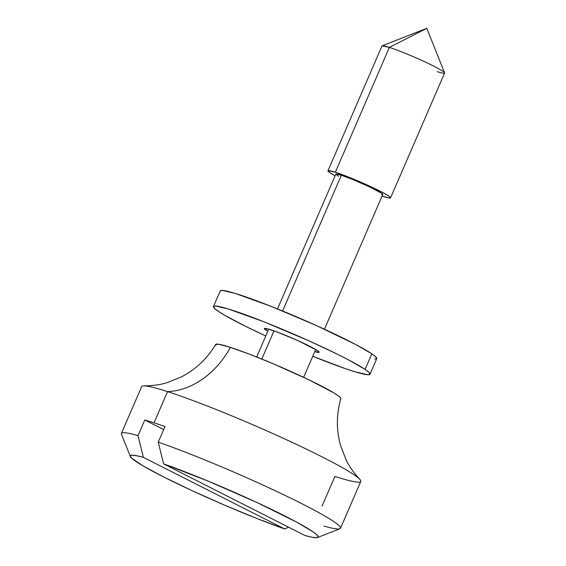 <?xml version="1.0" encoding="UTF-8"?>
<svg xmlns="http://www.w3.org/2000/svg" width="566" height="566" viewBox="0 0 566 566"><rect width="100%" height="100%" fill="white"/><g stroke="black" fill="none" stroke-linecap="round" stroke-linejoin="round"><path stroke-width="0.85" d="M215.901 345.38A68.217 5.228 23.4 0 1 230.419 347.375A85.268 66.689 -72.1 0 1 167.543 391.622A119.376 9.155 -156.6 0 0 141.924 386.302M324.445 329.228L382.743 194.506A25.583 1.96 -156.6 0 0 367.709 185.981A25.583 1.96 -156.6 0 0 341.333 175.262L282.604 310.989L341.333 175.262L352.788 179.507L370.652 187.367L381.845 193.459L382.609 194.619L381.64 194.612M274.001 330.869L261.803 359.049L274.001 330.869M335.355 172.234A34.109 2.618 23.4 0 1 370.525 186.525A34.109 2.618 23.4 0 1 390.568 197.895A34.109 2.618 23.4 0 1 383.175 196.459A34.109 2.618 23.4 0 1 382.057 196.098L389.097 198.036L390.384 198.043L390.476 197.52L387.109 195.008L379.496 190.869L356.665 180.391L335.355 172.234L389.38 47.395L335.355 172.234L328.146 170.656L328.054 171.173L329.164 172.198L335.107 175.778A34.109 2.618 23.4 0 1 327.969 170.805A34.109 2.618 23.4 0 1 335.355 172.234M390.568 197.895L444.593 73.056A34.109 2.618 -156.6 0 0 424.55 61.687A34.109 2.618 -156.6 0 0 389.38 47.395A34.109 2.618 23.4 0 1 423.418 61.163A34.109 2.618 23.4 0 1 444.579 72.83A34.109 2.618 23.4 0 1 437.2 71.62M327.969 170.805L381.986 45.966A34.109 2.618 -156.6 0 1 389.38 47.395L382.163 45.818L426.792 28.3L389.38 47.395L426.792 28.3L444.579 72.83M340.52 528.248L360.775 481.433A119.376 9.155 -156.6 0 0 290.627 441.657A119.376 9.155 -156.6 0 0 167.543 391.622L154.037 422.837A119.376 9.155 23.4 0 1 165.01 426.531L158.254 442.131A119.376 9.155 23.4 0 1 277.595 491.854A119.376 9.155 23.4 0 1 340.52 528.248A119.376 9.155 23.4 0 1 323.901 526.062M163.602 463.865L305.053 535.535L312.17 537.247L316.585 537.7L318.163 536.886L316.861 534.835L312.715 531.608L296.485 522.043L256.554 502.318L207.864 481.001L163.602 463.865A102.319 7.846 23.4 0 1 268.425 507.9A102.319 7.846 23.4 0 1 317.597 537.516A102.319 7.846 23.4 0 1 305.053 535.535L163.602 463.865L158.254 442.131L163.602 463.865M317.597 537.516L339.918 528.75A119.376 9.155 -156.6 0 0 281.373 493.651A119.376 9.155 -156.6 0 0 158.254 442.131L165.01 426.531A119.376 9.155 23.4 0 0 154.037 422.837L167.543 391.622A119.376 9.155 -156.6 0 0 141.67 386.613L121.407 433.429A119.376 9.155 23.4 0 1 138.026 435.615L144.776 420.007A119.376 9.155 23.4 0 1 154.037 422.837A119.376 9.155 23.4 0 0 144.776 420.007L163.68 429.587L144.776 420.007L138.026 435.615A119.376 9.155 -156.6 0 0 121.457 434.214L130.343 456.479A102.319 7.846 23.4 0 1 143.375 457.349L136.257 455.644L131.843 455.184L130.258 455.998L131.56 458.05L142.568 465.592L163.524 476.89L191.874 490.566L224.164 504.964L256.455 518.322L284.818 529.019L143.375 457.349L138.026 435.615L143.375 457.349L284.818 529.019A102.319 7.846 23.4 0 1 186.511 488.069A102.319 7.846 23.4 0 1 130.343 456.479M144.111 385.878C153.421 385.764 161.345 384.597 167.883 382.383L181.835 376.68C196.077 369.195 207.347 358.462 215.653 344.468L218.575 344.234L230.419 347.375A85.268 66.689 107.9 0 1 167.543 391.622A119.376 9.155 -156.6 0 1 274.369 434.228A119.376 9.155 -156.6 0 1 356.672 476.614A119.376 9.155 -156.6 0 1 334.902 476.423L322.061 506.103M338.39 176.351L335.928 174.08L341.333 175.262A25.583 1.96 -156.6 0 0 335.794 174.186L277.496 308.909M340.442 397.672A68.217 5.228 23.4 0 0 296.301 373.914A68.217 5.228 23.4 0 0 230.419 347.375L249.535 354.21L273.031 363.69L308.583 379.666L333.912 392.924L338.44 395.903L340.654 397.955L340.47 398.995M288.526 527.158L284.818 529.019L288.526 527.158M317.406 350.552A29.842 2.285 23.4 0 1 319.132 352.25A29.842 2.285 23.4 0 1 314.746 351.635L319.125 352.25L317.406 350.552L298.02 340.668L277.319 332.079L266.805 328.648L264.35 328.542A29.842 2.285 23.4 0 1 287.309 336.034A29.842 2.285 23.4 0 1 317.406 350.552M267.796 331.315A29.842 2.285 23.4 0 1 266.07 330.24L266.763 328.634L266.07 330.24L264.35 328.542A29.842 2.285 23.4 0 0 266.07 330.24L267.796 331.315M374.706 359.177L376.744 358.667L375.774 356.856L371.827 353.814A85.268 6.537 -156.6 0 0 285.837 312.326A85.268 6.537 -156.6 0 0 220.238 290.924L213.488 306.531A85.268 6.537 23.4 0 1 279.088 327.933A85.268 6.537 23.4 0 1 365.077 369.414L371.827 353.814L355.752 344.538L316.436 325.57L271.072 306.333L234.947 293.322L222.275 290.408L220.245 290.917M218.405 311.378A85.268 6.537 23.4 0 1 213.488 306.531L214.464 308.336L218.405 311.378L225.162 315.531L245.998 326.518L265.787 335.963A85.268 6.537 23.4 0 1 218.405 311.378M369.994 374.26L376.744 358.653A85.268 6.537 -156.6 0 0 371.827 353.814L365.077 369.414A85.268 6.537 23.4 0 1 369.994 374.26A85.268 6.537 23.4 0 1 312.736 356.276L345.14 368.551L355.285 371.862L367.957 374.777L369.987 374.267L369.018 372.456L365.077 369.414L349.003 360.146L337.485 354.274L309.68 341.171L264.315 321.941L228.19 308.93L215.526 306.015L213.488 306.524M303.638 377.317L315.687 349.47M256.681 356.997L268.73 329.157M340.852 398.648C336.338 414.284 336.225 429.849 340.52 445.35L345.918 459.429C348.776 465.705 353.354 472.277 359.643 479.147"/></g></svg>
